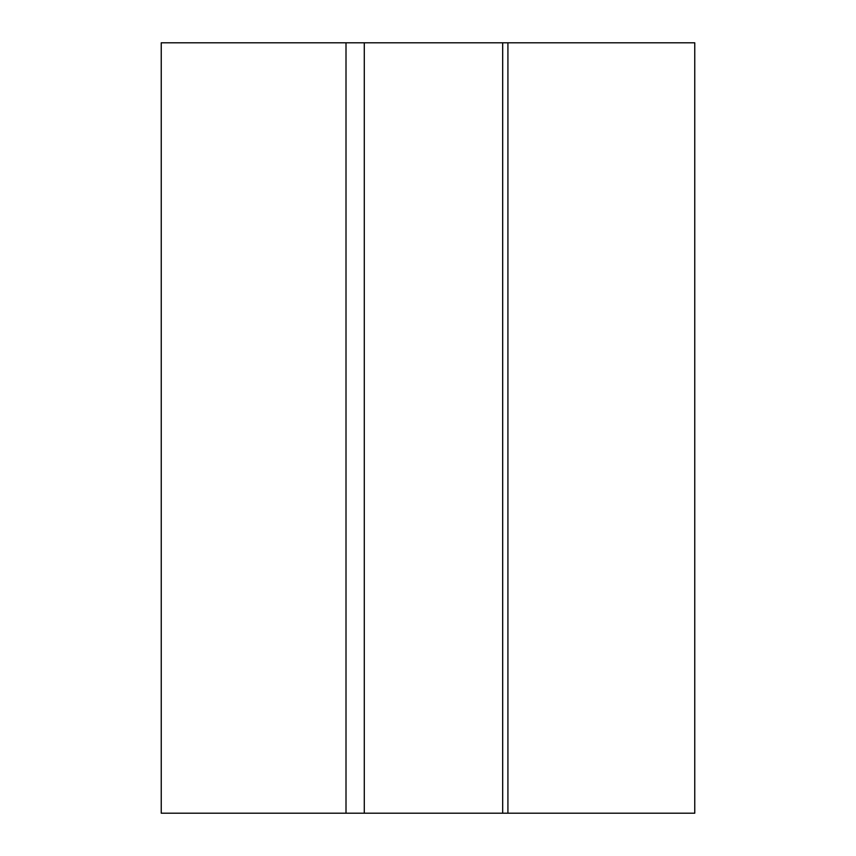 <?xml version="1.0" encoding="UTF-8"?>
<svg xmlns="http://www.w3.org/2000/svg" width="856" height="856" viewBox="0 0 856 856"><rect width="100%" height="100%" fill="white"/><g stroke="black" fill="none" stroke-linecap="round" stroke-linejoin="round"><path stroke-width="1.28" d="M346.006 813.2L346.006 42.8L161.238 42.8L161.238 813.2L694.762 813.2L694.762 42.8L507.918 42.8L507.918 813.2M346.006 42.8L364.281 42.8L364.281 813.2M364.281 42.8L502.686 42.8L502.686 813.2M502.686 42.8L507.918 42.8"/></g></svg>
